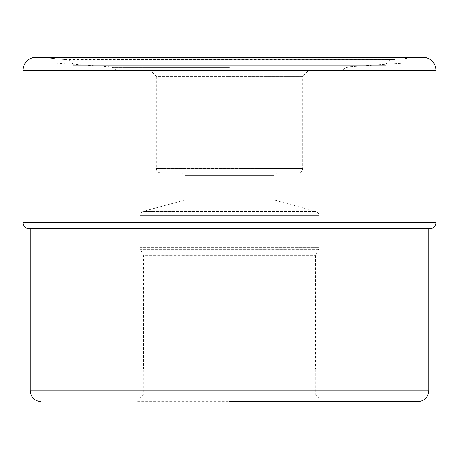 <?xml version="1.0" encoding="UTF-8"?>
<svg xmlns="http://www.w3.org/2000/svg" width="459" height="459" viewBox="0 0 459 459"><rect width="100%" height="100%" fill="white"/><g stroke="black" fill="none" stroke-linecap="round" stroke-linejoin="round"><path stroke-width="0.34" stroke-dasharray="2.29 1.72" d="M417.65 57.375L41.35 57.375L417.65 57.375L390.925 59.882A5.812 5.812 0 0 0 386.122 65.247L72.878 65.247L386.122 65.247L386.122 228.576L72.878 228.576L386.122 228.576M64.931 59.659L394.069 59.659L68.075 59.882A5.812 5.812 0 0 1 72.878 65.247A5.812 5.812 0 0 0 68.075 59.882L390.925 59.882L68.075 59.882L41.35 57.375L64.931 59.659M423.037 57.375L41.35 57.375M28.911 228.576L430.089 228.576M72.878 228.576L72.878 65.247L72.878 228.576L30.271 228.576L30.271 68.219L229.5 68.219L30.271 68.219L35.687 62.797L423.313 62.797L35.687 62.797M315.752 369.099L143.248 369.099L315.752 369.099L315.752 395.119L143.248 395.119L315.752 395.119L322.258 401.625L136.742 401.625L229.5 401.625M229.5 68.219L428.729 68.219L229.5 68.219M229.5 62.797L407.047 62.797L229.5 62.797M229.5 70.927L119.816 70.927L229.5 70.927M298.35 172.848L160.65 172.848L298.35 172.848A4.338 4.338 0 0 0 302.688 168.51L302.688 76.349L229.5 76.349L302.688 76.349L308.109 70.927M160.65 172.848L160.65 172.848A4.338 4.338 0 0 1 156.312 168.51L156.312 76.349L229.5 76.349L156.312 76.349L150.891 70.927M302.688 168.51L156.312 168.51L302.688 168.51M229.5 172.848L276.599 172.848L229.5 172.848M182.401 172.848L185.115 175.556L273.885 175.556L185.115 175.556L185.115 199.952L273.885 199.952L273.885 175.556L276.599 172.848M273.885 199.952L185.115 199.952L143.242 211.415L315.758 211.415L143.242 211.415A4.338 4.338 0 0 0 140.047 215.598L140.047 247.43L318.953 247.43L140.047 247.43A4.338 4.338 0 0 0 140.454 249.26L143.438 255.657L315.562 255.657L143.438 255.657L143.438 369.099L315.562 369.099L315.562 255.657L318.546 249.26A4.338 4.338 0 0 0 318.953 247.43L318.953 215.598A4.338 4.338 0 0 0 315.758 211.415L273.885 199.952M318.953 215.598L140.047 215.598L318.953 215.598M318.546 249.26L140.454 249.26L318.546 249.26M315.562 369.099L143.438 369.099M136.742 401.625L143.248 395.119L143.248 369.099M436.05 70.388L22.95 70.388M22.95 222.615L436.05 222.615M30.271 390.781L428.729 390.781M229.5 66.871L348.76 66.871L229.5 66.871M229.5 67.588L112.575 67.588L229.5 67.588M229.5 70.204L341.892 70.204L229.5 70.204M428.729 228.576L428.729 68.219L423.313 62.797M339.184 70.927L341.892 70.204L346.425 67.588L348.76 66.871L407.047 62.797M51.953 62.797L110.24 66.871L112.575 67.588L117.108 70.204L119.816 70.927"/><path stroke-width="0.69" d="M35.963 57.375A13.013 13.013 0 0 0 22.95 70.388A13.013 13.013 0 0 1 35.963 57.375L423.037 57.375A13.013 13.013 0 0 1 436.05 70.388L436.05 222.615L22.95 222.615L22.95 70.388L22.95 222.615A5.961 5.961 0 0 0 28.911 228.576A5.961 5.961 0 0 1 22.95 222.615M229.5 401.625L417.891 401.625C424.472 400.982 428.086 397.368 428.729 390.781L30.271 390.781L30.271 228.576L28.911 228.576L430.089 228.576A5.961 5.961 0 0 0 436.05 222.615M417.891 401.625L322.258 401.625M22.95 70.388L436.05 70.388M30.271 390.781C30.914 397.368 34.528 400.982 41.109 401.625M428.729 390.781L428.729 228.576"/></g></svg>
